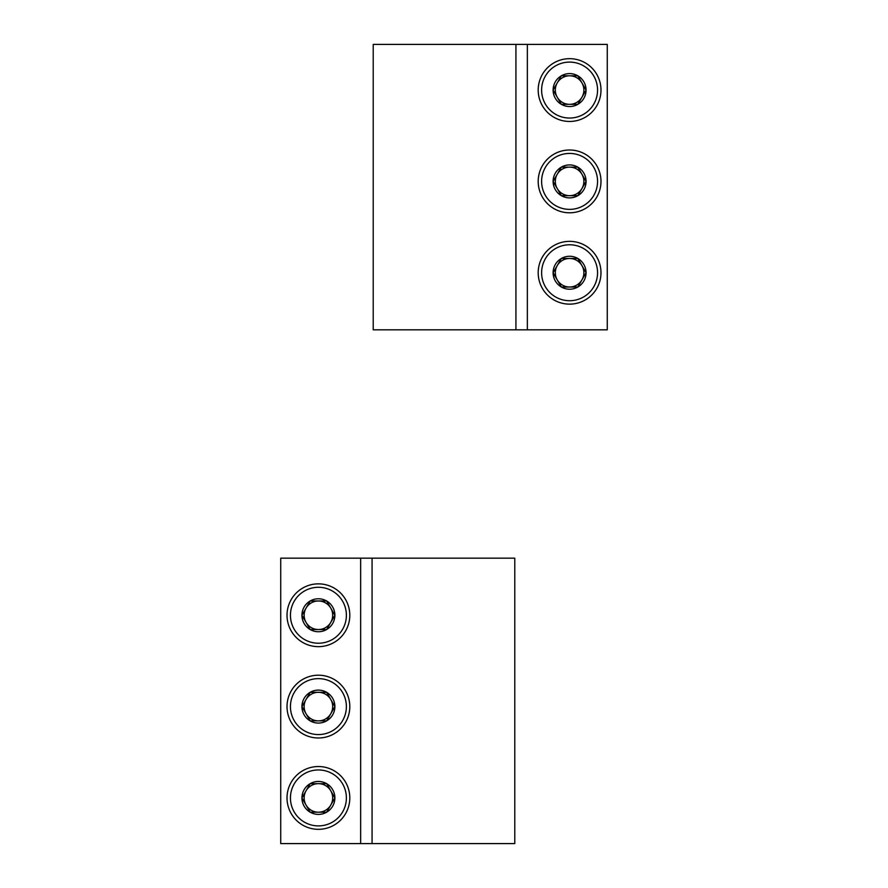 <?xml version="1.0" encoding="UTF-8"?>
<svg xmlns="http://www.w3.org/2000/svg" width="888" height="888" viewBox="0 0 888 888"><rect width="100%" height="100%" fill="white"/><g stroke="black" fill="none" stroke-linecap="round" stroke-linejoin="round"><path stroke-width="1.33" d="M360.65 843.6L360.65 558.175L280.73 558.175L280.73 843.6L372.072 843.6L372.072 558.175L514.785 558.175L514.785 843.6L372.072 843.6M360.65 558.175L372.072 558.175M310.167 812.198L301.931 797.935L310.167 783.66L326.651 783.66L334.887 797.935L326.651 812.198L310.167 812.198A16.483 16.483 0 0 1 310.167 783.66A16.483 16.483 0 0 1 334.887 797.935A16.483 16.483 0 0 1 310.167 812.198L326.651 812.198L334.887 797.935L326.651 783.66L310.167 783.66L306.049 790.797A14.275 14.275 0 0 1 330.769 790.797A14.275 14.275 0 0 1 318.415 812.198A14.275 14.275 0 0 1 306.049 805.072L310.167 812.198M346.387 797.935A27.972 27.972 0 0 1 304.429 822.155A27.972 27.972 0 0 1 304.429 773.703A27.972 27.972 0 0 1 346.387 797.935M349.805 797.935A31.402 31.402 0 0 1 302.708 825.119A31.402 31.402 0 0 1 302.708 770.74A31.402 31.402 0 0 1 349.805 797.935M306.049 805.072A14.275 14.275 0 0 1 306.049 790.797L301.931 797.935L306.049 805.072M310.167 720.867L301.931 706.593L310.167 692.318L326.651 692.318L334.887 706.593L326.651 720.867L310.167 720.867A16.483 16.483 0 0 1 310.167 692.318A16.483 16.483 0 0 1 334.887 706.593A16.483 16.483 0 0 1 310.167 720.867L326.651 720.867L334.887 706.593L326.651 692.318L310.167 692.318L306.049 699.455A14.275 14.275 0 0 1 330.769 699.455A14.275 14.275 0 0 1 318.415 720.867A14.275 14.275 0 0 1 306.049 713.73L310.167 720.867M346.387 706.593A27.972 27.972 0 0 1 304.429 730.824A27.972 27.972 0 0 1 304.429 682.373A27.972 27.972 0 0 1 346.387 706.593M349.805 706.593A31.402 31.402 0 0 1 302.708 733.788A31.402 31.402 0 0 1 302.708 679.409A31.402 31.402 0 0 1 349.805 706.593M306.049 713.73A14.275 14.275 0 0 1 306.049 699.455L301.931 706.593L306.049 713.73M310.167 629.525L301.931 615.262L310.167 600.987L326.651 600.987L334.887 615.262L326.651 629.525L310.167 629.525A16.483 16.483 0 0 1 310.167 600.987A16.483 16.483 0 0 1 334.887 615.262A16.483 16.483 0 0 1 310.167 629.525L326.651 629.525L334.887 615.262L326.651 600.987L310.167 600.987L306.049 608.125A14.275 14.275 0 0 1 330.769 608.125A14.275 14.275 0 0 1 318.415 629.525A14.275 14.275 0 0 1 306.049 622.388L310.167 629.525M346.387 615.262A27.972 27.972 0 0 1 304.429 639.482A27.972 27.972 0 0 1 304.429 591.031A27.972 27.972 0 0 1 346.387 615.262M349.805 615.262A31.402 31.402 0 0 1 302.708 642.446A31.402 31.402 0 0 1 302.708 588.067A31.402 31.402 0 0 1 349.805 615.262M306.049 622.388A14.275 14.275 0 0 1 306.049 608.125L301.931 615.262L306.049 622.388M527.35 44.4L527.35 329.825L607.27 329.825L607.27 44.4L515.928 44.4L515.928 329.825L373.215 329.825L373.215 44.4L515.928 44.4M527.35 329.825L515.928 329.825M577.833 75.802L586.069 90.065L577.833 104.34L561.349 104.34L553.113 90.065L561.349 75.802L577.833 75.802A16.483 16.483 0 0 1 577.833 104.34A16.483 16.483 0 0 1 553.113 90.065A16.483 16.483 0 0 1 577.833 75.802L561.349 75.802L553.113 90.065L561.349 104.34L577.833 104.34L581.951 97.203A14.275 14.275 0 0 1 557.231 97.203A14.275 14.275 0 0 1 569.585 75.802A14.275 14.275 0 0 1 581.951 82.928L577.833 75.802M541.613 90.065A27.972 27.972 0 0 1 583.571 65.845A27.972 27.972 0 0 1 583.571 114.297A27.972 27.972 0 0 1 541.613 90.065M538.195 90.065A31.402 31.402 0 0 1 585.292 62.882A31.402 31.402 0 0 1 585.292 117.26A31.402 31.402 0 0 1 538.195 90.065M581.951 82.928A14.275 14.275 0 0 1 581.951 97.203L586.069 90.065L581.951 82.928M577.833 167.133L586.069 181.407L577.833 195.682L561.349 195.682L553.113 181.407L561.349 167.133L577.833 167.133A16.483 16.483 0 0 1 577.833 195.682A16.483 16.483 0 0 1 553.113 181.407A16.483 16.483 0 0 1 577.833 167.133L561.349 167.133L553.113 181.407L561.349 195.682L577.833 195.682L581.951 188.545A14.275 14.275 0 0 1 557.231 188.545A14.275 14.275 0 0 1 569.585 167.133A14.275 14.275 0 0 1 581.951 174.27L577.833 167.133M541.613 181.407A27.972 27.972 0 0 1 583.571 157.176A27.972 27.972 0 0 1 583.571 205.628A27.972 27.972 0 0 1 541.613 181.407M538.195 181.407A31.402 31.402 0 0 1 585.292 154.212A31.402 31.402 0 0 1 585.292 208.591A31.402 31.402 0 0 1 538.195 181.407M581.951 174.27A14.275 14.275 0 0 1 581.951 188.545L586.069 181.407L581.951 174.27M577.833 258.475L586.069 272.738L577.833 287.013L561.349 287.013L553.113 272.738L561.349 258.475L577.833 258.475A16.483 16.483 0 0 1 577.833 287.013A16.483 16.483 0 0 1 553.113 272.738A16.483 16.483 0 0 1 577.833 258.475L561.349 258.475L553.113 272.738L561.349 287.013L577.833 287.013L581.951 279.875A14.275 14.275 0 0 1 557.231 279.875A14.275 14.275 0 0 1 569.585 258.475A14.275 14.275 0 0 1 581.951 265.612L577.833 258.475M541.613 272.738A27.972 27.972 0 0 1 583.571 248.518A27.972 27.972 0 0 1 583.571 296.969A27.972 27.972 0 0 1 541.613 272.738M538.195 272.738A31.402 31.402 0 0 1 585.292 245.554A31.402 31.402 0 0 1 585.292 299.933A31.402 31.402 0 0 1 538.195 272.738M581.951 265.612A14.275 14.275 0 0 1 581.951 279.875L586.069 272.738L581.951 265.612"/></g></svg>
